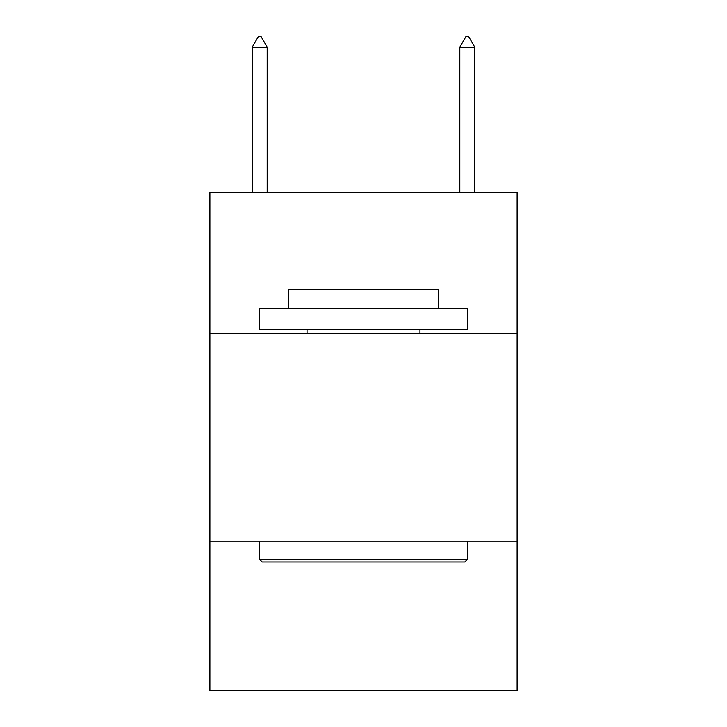 <?xml version="1.0" encoding="UTF-8"?>
<svg xmlns="http://www.w3.org/2000/svg" width="727" height="727" viewBox="0 0 727 727"><rect width="100%" height="100%" fill="white"/><g stroke="black" fill="none" stroke-linecap="round" stroke-linejoin="round"><path stroke-width="1.09" d="M517.115 333.611L517.115 192.455L209.885 192.455L209.885 333.611L517.115 333.611L517.115 690.65L209.885 690.65L209.885 333.611M517.115 541.188L209.885 541.188M262.202 561.953L259.712 559.454L467.288 559.454L464.798 561.953L262.202 561.953M467.288 308.702L467.288 329.458L259.712 329.458L259.712 308.702L467.288 308.702M288.773 308.702L288.773 289.6L438.227 289.6L438.227 308.702M467.288 541.188L467.288 559.454M259.712 541.188L259.712 559.454M419.961 329.458L419.961 333.611M307.039 329.458L307.039 333.611M267.182 47.146L260.957 36.35L258.467 36.35L252.233 47.146L267.182 47.146L267.182 192.455M252.233 47.146L252.233 192.455M466.043 36.35L468.533 36.35L474.767 47.146L459.818 47.146L466.043 36.35M474.767 192.455L474.767 47.146M459.818 192.455L459.818 47.146"/></g></svg>

